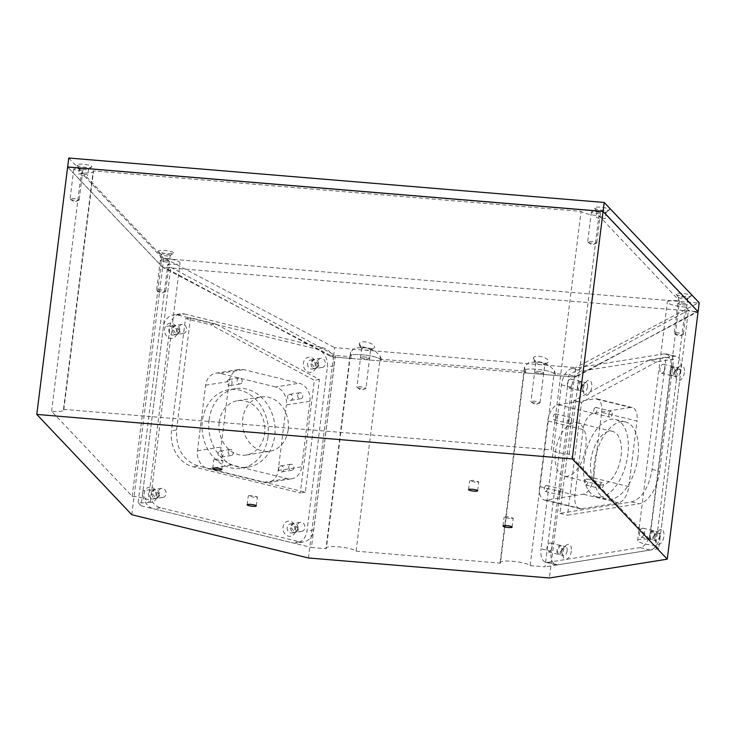 <?xml version="1.0" encoding="UTF-8"?>
<svg xmlns="http://www.w3.org/2000/svg" width="736" height="736" viewBox="0 0 736 736"><rect width="100%" height="100%" fill="white"/><g stroke="black" fill="none" stroke-linecap="round" stroke-linejoin="round"><path stroke-width="0.55" stroke-dasharray="3.68 2.76" d="M532.579 401.157A4.582 0.846 7.1 0 1 537.473 401.635A4.582 0.846 7.1 0 1 540.049 402.73A4.582 0.846 7.1 0 1 539.773 402.969A4.582 0.846 7.1 0 1 538.421 403.162A4.582 0.846 -172.9 0 1 531.162 401.902A4.582 0.846 -172.9 0 1 530.95 401.598A4.582 0.846 -172.9 0 1 532.579 401.157M655.748 545.588L658.711 548.716L688.418 310.242L685.446 307.105L655.748 545.588A15.281 2.815 7.1 0 1 637.615 540.564A15.281 2.815 7.1 0 1 649.805 539.313L569.204 454.222A15.281 2.815 7.1 0 1 551.356 449.852L581.063 211.379L93.196 170.872L63.489 409.354A15.281 2.815 7.1 0 1 63.784 410.007A15.281 2.815 7.1 0 1 51.584 411.249L132.195 496.349A15.281 2.815 7.1 0 1 150.328 501.372A15.281 2.815 7.1 0 1 138.129 502.614L141.1 505.752L170.807 267.278L165.756 268.079L330.326 356.242L333.463 357.006L574.439 377.007L698.05 311.733M330.326 356.242L335.377 355.433L350.253 356.666A15.281 2.815 7.1 0 1 349.968 356.012A15.281 2.815 7.1 0 1 363.814 354.927A15.281 2.815 7.1 0 1 380.006 359.14L524.336 371.119A15.281 2.815 7.1 0 1 524.05 370.466A15.281 2.815 7.1 0 1 537.896 369.371A15.281 2.815 7.1 0 1 554.088 373.584L568.965 374.826L576.527 376.676L574.439 377.007L549.406 577.981M536.296 371.349A4.582 0.846 7.1 0 1 541.181 371.827A4.582 0.846 7.1 0 1 543.766 372.922A4.582 0.846 7.1 0 1 542.138 373.354A4.582 0.846 7.1 0 1 537.243 372.885A4.582 0.846 7.1 0 1 534.667 371.79A4.582 0.846 7.1 0 1 536.296 371.349M362.204 356.896A4.582 0.846 7.1 0 1 367.098 357.374A4.582 0.846 7.1 0 1 369.674 358.469A4.582 0.846 7.1 0 1 368.046 358.901A4.582 0.846 7.1 0 1 363.152 358.432A4.582 0.846 7.1 0 1 360.576 357.337A4.582 0.846 7.1 0 1 362.204 356.896M138.129 502.614L167.836 264.141L170.807 267.278L335.377 355.433L311.466 547.464L326.333 548.697L350.253 356.666A15.281 2.815 -172.9 0 1 349.968 356.012A15.281 2.815 -172.9 0 1 363.814 354.927A15.281 2.815 -172.9 0 1 380.006 359.14L381.782 361.017L352.038 358.552L350.253 356.666L350.446 352.167L326.048 548.044A15.281 2.815 7.1 0 1 339.894 546.949A15.281 2.815 7.1 0 1 356.086 551.163L380.356 356.316L375.121 350.87L364.817 347.447L354.816 348.018L350.446 352.167M326.333 548.697A15.281 2.815 7.1 0 1 326.048 548.044M356.086 551.163L500.416 563.15L524.685 368.304L526.12 372.996L574.439 377.007L575.607 367.632L334.632 347.631L333.463 357.006L352.038 358.552L350.603 353.85M500.416 563.15A15.281 2.815 7.1 0 1 500.13 562.497A15.281 2.815 7.1 0 1 513.976 561.402A15.281 2.815 7.1 0 1 530.168 565.616L554.088 373.584A15.281 2.815 -172.9 0 0 537.896 369.371A15.281 2.815 -172.9 0 0 524.05 370.466A15.281 2.815 -172.9 0 0 524.336 371.119L526.12 372.996L381.782 361.017L380.356 356.316M530.168 565.616L545.045 566.849L568.965 374.826L688.418 310.242L695.989 312.101L576.527 376.676M141.1 505.752L311.466 547.464M215.749 323.978L190.514 317.805L176.548 429.953C175.784 448.426 182.96 460.423 198.067 465.943L305.339 492.209L319.378 379.5L215.749 323.978L210.698 324.788L185.463 318.614L171.488 430.753A30.562 25.364 -99.1 0 0 193.016 466.744L300.288 493.01L314.327 380.3L210.698 324.788M159.353 494.859L154.854 489.403L151.791 493.01L156.299 498.456L159.353 494.859M298.144 528.844L293.636 523.388L290.573 526.985L295.081 532.441L298.144 528.844M179.777 330.906L175.269 325.459L172.206 329.056L176.714 334.512L179.777 330.906M318.559 364.89L314.051 359.435L310.997 363.041L315.496 368.488L318.559 364.89M658.711 548.716L545.045 566.849M649.216 359.968L666.052 357.282L652.087 469.43C648.83 487.692 641.985 498.53 631.534 501.924L559.958 513.342L573.997 400.632L649.216 359.968L656.788 361.818L673.624 359.131L659.658 471.279A30.562 16.1 103.8 0 1 639.106 503.774L567.53 515.2L581.569 402.491L656.788 361.818M654.681 534.75L651.066 539.608L649.63 535.56L653.246 530.702L654.681 534.75M562.074 549.525L558.458 554.383L557.023 550.335L560.639 545.477L562.074 549.525M675.096 370.806L671.48 375.654L670.045 371.606L673.661 366.749L675.096 370.806M582.498 385.572L578.882 390.43L577.447 386.382L581.063 381.524L582.498 385.572M559.958 513.342L567.53 515.2M649.805 539.313L679.512 300.84L598.902 215.74A15.281 2.815 7.1 0 1 581.063 211.379M569.204 454.222L598.902 215.74M358.496 386.713A4.582 0.846 7.1 0 1 363.391 387.182A4.582 0.846 7.1 0 1 365.967 388.277A4.582 0.846 7.1 0 1 365.682 388.516A4.582 0.846 7.1 0 1 364.338 388.718A4.582 0.846 7.1 0 1 357.08 387.449A4.582 0.846 7.1 0 1 356.868 387.145A4.582 0.846 7.1 0 1 358.496 386.713M675.841 332.782A4.582 0.846 7.1 0 1 680.736 333.261A4.582 0.846 7.1 0 1 683.312 334.356A4.582 0.846 7.1 0 1 683.036 334.595A4.582 0.846 7.1 0 1 681.683 334.788A4.582 0.846 7.1 0 1 674.434 333.518A4.582 0.846 7.1 0 1 674.213 333.215A4.582 0.846 7.1 0 1 675.841 332.782M589.306 241.417A4.582 0.846 7.1 0 1 594.2 241.896A4.582 0.846 7.1 0 1 596.776 242.99A4.582 0.846 7.1 0 1 596.491 243.23A4.582 0.846 7.1 0 1 595.148 243.423A4.582 0.846 7.1 0 1 587.889 242.153A4.582 0.846 7.1 0 1 587.678 241.85A4.582 0.846 7.1 0 1 589.306 241.417M71.686 198.444A4.582 0.846 7.1 0 1 76.581 198.922A4.582 0.846 7.1 0 1 79.157 200.017A4.582 0.846 7.1 0 1 78.881 200.256A4.582 0.846 7.1 0 1 77.528 200.45A4.582 0.846 7.1 0 1 70.27 199.189A4.582 0.846 7.1 0 1 70.058 198.886A4.582 0.846 7.1 0 1 71.686 198.444M158.231 289.809A4.582 0.846 7.1 0 1 163.125 290.288A4.582 0.846 7.1 0 1 165.701 291.382A4.582 0.846 7.1 0 1 165.425 291.622A4.582 0.846 7.1 0 1 164.073 291.815A4.582 0.846 7.1 0 1 156.814 290.554A4.582 0.846 7.1 0 1 156.602 290.251A4.582 0.846 7.1 0 1 158.231 289.809M161.948 260.001A4.582 0.846 -172.9 0 0 160.319 260.443A4.582 0.846 -172.9 0 0 162.895 261.538A4.582 0.846 -172.9 0 0 167.79 262.007A4.582 0.846 -172.9 0 0 169.418 261.574A4.582 0.846 -172.9 0 0 166.842 260.48A4.582 0.846 -172.9 0 0 161.948 260.001M75.403 168.636A4.582 0.846 -172.9 0 0 73.775 169.078A4.582 0.846 -172.9 0 0 76.351 170.172A4.582 0.846 -172.9 0 0 81.245 170.642A4.582 0.846 -172.9 0 0 82.874 170.209A4.582 0.846 -172.9 0 0 80.298 169.114A4.582 0.846 -172.9 0 0 75.403 168.636M593.014 211.609A4.582 0.846 -172.9 0 0 591.385 212.042A4.582 0.846 -172.9 0 0 593.961 213.136A4.582 0.846 -172.9 0 0 598.856 213.615A4.582 0.846 -172.9 0 0 600.484 213.173A4.582 0.846 -172.9 0 0 597.908 212.078A4.582 0.846 -172.9 0 0 593.014 211.609M679.558 302.974A4.582 0.846 -172.9 0 0 677.93 303.407A4.582 0.846 -172.9 0 0 680.506 304.502A4.582 0.846 -172.9 0 0 685.4 304.98A4.582 0.846 -172.9 0 0 687.028 304.538A4.582 0.846 -172.9 0 0 684.452 303.444A4.582 0.846 -172.9 0 0 679.558 302.974M131.799 514.731L162.619 267.315L165.756 268.079M67.62 167.017L162.619 267.315M685.446 307.105A15.281 2.815 7.1 0 1 667.313 302.091A15.281 2.815 7.1 0 1 679.512 300.84M63.489 409.354L551.356 449.852M51.584 411.249L81.291 172.776L161.892 257.876A15.281 2.815 7.1 0 1 180.026 262.899A15.281 2.815 7.1 0 1 167.836 264.141M93.196 170.872A15.281 2.815 7.1 0 1 93.49 171.534A15.281 2.815 7.1 0 1 81.291 172.776M132.195 496.349L161.892 257.876M305.339 492.209L300.288 493.01M319.378 379.5L314.327 380.3M190.514 317.805L185.463 318.614M573.997 400.632L581.569 402.491M666.052 357.282L673.624 359.131M698.078 311.76L695.989 312.101M308.43 557.98L333.463 357.006L162.619 267.26L698.013 311.696M307.62 363.575A4.582 3.809 80.9 0 0 312.128 369.03A4.582 3.809 80.9 0 0 315.192 365.424A4.582 3.809 80.9 0 0 310.684 359.978A4.582 3.809 80.9 0 0 307.62 363.575M316.038 366.316A7.636 6.339 80.9 0 0 310.656 357.319A7.636 6.339 80.9 0 0 303.416 363.225A7.636 6.339 80.9 0 0 308.798 372.223A7.636 6.339 80.9 0 0 316.038 366.316M168.838 329.59A4.582 3.809 80.9 0 0 173.346 335.046A4.582 3.809 80.9 0 0 176.41 331.448A4.582 3.809 80.9 0 0 171.902 325.993A4.582 3.809 80.9 0 0 168.838 329.59M177.247 332.332A7.636 6.339 80.9 0 0 171.874 323.334A7.636 6.339 80.9 0 0 164.634 329.24A7.636 6.339 80.9 0 0 170.016 338.238A7.636 6.339 80.9 0 0 177.247 332.332M148.424 493.543A4.582 3.809 80.9 0 0 152.932 498.999A4.582 3.809 80.9 0 0 155.986 495.392A4.582 3.809 80.9 0 0 151.487 489.946A4.582 3.809 80.9 0 0 148.424 493.543M156.832 496.285A7.636 6.339 80.9 0 0 151.45 487.287A7.636 6.339 80.9 0 0 144.21 493.194A7.636 6.339 80.9 0 0 149.592 502.191A7.636 6.339 80.9 0 0 156.832 496.285M287.206 527.528A4.582 3.809 80.9 0 0 291.714 532.984A4.582 3.809 80.9 0 0 294.777 529.377A4.582 3.809 80.9 0 0 290.269 523.922A4.582 3.809 80.9 0 0 287.206 527.528M295.614 530.27A7.636 6.339 80.9 0 0 290.232 521.272A7.636 6.339 80.9 0 0 283.001 527.178A7.636 6.339 80.9 0 0 288.374 536.176A7.636 6.339 80.9 0 0 295.614 530.27M567.125 550.758A4.582 2.41 103.8 0 1 563.509 555.616A4.582 2.41 103.8 0 1 562.286 554.3A4.582 2.41 103.8 0 1 562.074 551.568A4.582 2.41 103.8 0 1 563.997 547.317A4.582 2.41 103.8 0 1 565.69 546.71A4.582 2.41 103.8 0 1 567.125 550.758M571.329 551.108A7.636 4.02 103.8 0 1 567.658 558.578A7.636 4.02 103.8 0 1 563.27 557.014A7.636 4.02 103.8 0 1 562.911 552.451A7.636 4.02 103.8 0 1 566.122 545.367A7.636 4.02 103.8 0 1 571.329 551.108M659.723 535.992A4.582 2.41 103.8 0 1 656.107 540.84A4.582 2.41 103.8 0 1 654.893 539.534A4.582 2.41 103.8 0 1 654.672 536.792A4.582 2.41 103.8 0 1 656.604 532.542A4.582 2.41 103.8 0 1 658.288 531.935A4.582 2.41 103.8 0 1 659.723 535.992M655.509 537.685A7.636 4.02 103.8 0 1 658.729 530.592A7.636 4.02 103.8 0 1 663.927 536.342A7.636 4.02 103.8 0 1 660.256 543.803A7.636 4.02 103.8 0 1 655.877 542.239A7.636 4.02 103.8 0 1 655.509 537.685M680.147 372.039A4.582 2.41 103.8 0 1 676.531 376.896A4.582 2.41 103.8 0 1 675.308 375.581A4.582 2.41 103.8 0 1 675.096 372.839A4.582 2.41 103.8 0 1 677.019 368.589A4.582 2.41 103.8 0 1 678.712 367.991A4.582 2.41 103.8 0 1 680.147 372.039M684.351 372.388A7.636 4.02 103.8 0 1 680.68 379.85A7.636 4.02 103.8 0 1 676.292 378.295A7.636 4.02 103.8 0 1 675.933 373.732A7.636 4.02 103.8 0 1 679.144 366.638A7.636 4.02 103.8 0 1 684.351 372.388M587.54 386.814A4.582 2.41 103.8 0 1 583.924 391.672A4.582 2.41 103.8 0 1 582.71 390.356A4.582 2.41 103.8 0 1 582.489 387.614A4.582 2.41 103.8 0 1 584.421 383.364A4.582 2.41 103.8 0 1 586.104 382.766A4.582 2.41 103.8 0 1 587.54 386.814M583.335 388.507A7.636 4.02 103.8 0 1 586.546 381.414A7.636 4.02 103.8 0 1 591.753 387.164A7.636 4.02 103.8 0 1 588.082 394.625A7.636 4.02 103.8 0 1 583.694 393.061A7.636 4.02 103.8 0 1 583.335 388.507M509.56 518.567L504.123 517.068L507.776 516.69L513.213 518.199L509.56 518.567M475.125 482.218L469.678 480.709L473.34 480.332L478.777 481.841L475.125 482.218M254.205 497.37L248.29 495.825L251.473 495.42L257.388 496.956L254.205 497.37M219.291 460.975L213.854 459.466L217.506 459.098L222.944 460.607L219.291 460.975M218.61 452.106A3.054 2.539 80.9 0 0 218.482 455.538A3.054 2.539 80.9 0 0 221.122 457.102A3.054 2.539 80.9 0 0 222.677 456.053A3.054 2.539 -99.1 0 0 222.806 452.622A3.054 2.539 -99.1 0 0 220.165 451.067A3.054 2.539 -99.1 0 0 218.61 452.106M165.361 495.816A4.582 3.809 -99.1 0 1 163.033 497.389A4.582 3.809 -99.1 0 1 159.059 495.043A4.582 3.809 -99.1 0 1 159.252 489.9A4.582 3.809 -99.1 0 1 161.589 488.336A4.582 3.809 -99.1 0 1 165.554 490.673A4.582 3.809 -99.1 0 1 165.361 495.816M158.626 496.892A4.582 3.809 -99.1 0 1 156.299 498.456A4.582 3.809 -99.1 0 1 152.324 496.119A4.582 3.809 -99.1 0 1 152.518 490.976A4.582 3.809 -99.1 0 1 154.854 489.403A4.582 3.809 -99.1 0 1 158.82 491.749A4.582 3.809 -99.1 0 1 158.626 496.892M304.143 529.8A4.582 3.809 -99.1 0 1 301.815 531.364A4.582 3.809 -99.1 0 1 297.841 529.028A4.582 3.809 -99.1 0 1 298.034 523.885A4.582 3.809 -99.1 0 1 300.371 522.312A4.582 3.809 -99.1 0 1 304.336 524.658A4.582 3.809 -99.1 0 1 304.143 529.8M297.408 530.868A4.582 3.809 -99.1 0 1 295.081 532.441A4.582 3.809 -99.1 0 1 291.106 530.104A4.582 3.809 -99.1 0 1 291.3 524.961A4.582 3.809 -99.1 0 1 293.636 523.388A4.582 3.809 -99.1 0 1 297.602 525.734A4.582 3.809 -99.1 0 1 297.408 530.868M185.785 331.862A4.582 3.809 -99.1 0 1 183.448 333.436A4.582 3.809 -99.1 0 1 179.483 331.09A4.582 3.809 -99.1 0 1 179.676 325.947A4.582 3.809 -99.1 0 1 182.004 324.383A4.582 3.809 -99.1 0 1 185.978 326.72A4.582 3.809 -99.1 0 1 185.785 331.862M179.05 332.939A4.582 3.809 -99.1 0 1 176.714 334.512A4.582 3.809 -99.1 0 1 172.748 332.166A4.582 3.809 -99.1 0 1 172.942 327.023A4.582 3.809 -99.1 0 1 175.269 325.459A4.582 3.809 -99.1 0 1 179.244 327.796A4.582 3.809 -99.1 0 1 179.05 332.939M324.567 365.847A4.582 3.809 -99.1 0 1 322.23 367.42A4.582 3.809 -99.1 0 1 318.265 365.074A4.582 3.809 -99.1 0 1 318.458 359.932A4.582 3.809 -99.1 0 1 320.786 358.368A4.582 3.809 -99.1 0 1 324.76 360.704A4.582 3.809 -99.1 0 1 324.567 365.847M317.832 366.924A4.582 3.809 -99.1 0 1 315.496 368.488A4.582 3.809 -99.1 0 1 311.53 366.151A4.582 3.809 -99.1 0 1 311.724 361.008A4.582 3.809 -99.1 0 1 314.051 359.435A4.582 3.809 -99.1 0 1 318.026 361.781A4.582 3.809 -99.1 0 1 317.832 366.924M142.959 490.848L163.374 326.894A15.281 12.678 -99.1 0 1 173.586 314.888A15.281 12.678 -99.1 0 1 177.854 315.082L316.636 349.057A15.281 12.678 -99.1 0 1 327.391 367.052L306.976 531.006A15.281 12.678 -99.1 0 1 296.764 543.002A15.281 12.678 -99.1 0 1 292.496 542.818L153.714 508.834A15.281 12.678 -99.1 0 1 142.959 490.848L149.693 489.771L170.108 325.818A15.281 12.678 -99.1 0 1 180.32 313.821A15.281 12.678 -99.1 0 1 184.589 314.005L177.854 315.082M267.978 436.982A39.726 32.973 -99.1 0 1 241.436 468.179A39.726 32.973 -99.1 0 1 202.372 420.918A39.726 32.973 -99.1 0 1 228.914 389.712A39.726 32.973 -99.1 0 1 267.978 436.982M279.165 466.937A3.054 2.539 80.9 0 0 279.036 470.368A3.054 2.539 80.9 0 0 281.686 471.932A3.054 2.539 80.9 0 0 283.24 470.884A3.054 2.539 80.9 0 0 283.369 467.452A3.054 2.539 80.9 0 0 280.72 465.897A3.054 2.539 80.9 0 0 279.165 466.937M231.592 384.514A3.054 2.539 80.9 0 0 231.72 381.082A3.054 2.539 80.9 0 0 229.071 379.518A3.054 2.539 80.9 0 0 227.516 380.567A3.054 2.539 80.9 0 0 227.387 383.999A3.054 2.539 80.9 0 0 230.037 385.554A3.054 2.539 80.9 0 0 231.592 384.514M288.08 395.398A3.054 2.539 80.9 0 0 287.951 398.829A3.054 2.539 80.9 0 0 290.6 400.384A3.054 2.539 80.9 0 0 292.155 399.344A3.054 2.539 80.9 0 0 292.275 395.913A3.054 2.539 80.9 0 0 289.634 394.349A3.054 2.539 80.9 0 0 288.08 395.398M209.107 419.842A39.726 32.973 -99.1 0 1 235.649 388.645A39.726 32.973 -99.1 0 1 274.712 435.905A39.726 32.973 -99.1 0 1 248.17 467.112A39.726 32.973 -99.1 0 1 209.107 419.842M219.199 422.317A27.508 22.825 -99.1 0 1 237.572 400.715A27.508 22.825 -99.1 0 1 264.62 433.43A27.508 22.825 -99.1 0 1 246.247 455.032A27.508 22.825 -99.1 0 1 219.199 422.317M184.589 314.005L323.371 347.981A15.281 12.678 -99.1 0 1 334.126 365.976L313.711 529.929A15.281 12.678 -99.1 0 1 303.499 541.926A15.281 12.678 -99.1 0 1 299.23 541.742L160.448 507.766A15.281 12.678 -99.1 0 1 149.693 489.771M288.19 429.677A27.508 22.825 80.9 0 0 261.151 396.952A27.508 22.825 80.9 0 0 242.77 418.554A27.508 22.825 80.9 0 0 269.818 451.278A27.508 22.825 80.9 0 0 288.19 429.677M298.181 393.788A3.054 2.539 -99.1 0 1 299.736 392.739A3.054 2.539 -99.1 0 1 302.376 394.303A3.054 2.539 -99.1 0 1 302.257 397.725A3.054 2.539 -99.1 0 1 300.702 398.774A3.054 2.539 -99.1 0 1 298.052 397.21A3.054 2.539 -99.1 0 1 298.181 393.788M241.693 382.904A3.054 2.539 -99.1 0 1 240.138 383.944A3.054 2.539 -99.1 0 1 237.489 382.389A3.054 2.539 -99.1 0 1 237.618 378.957A3.054 2.539 -99.1 0 1 239.172 377.908A3.054 2.539 -99.1 0 1 241.822 379.472A3.054 2.539 -99.1 0 1 241.693 382.904M289.266 465.327A3.054 2.539 -99.1 0 1 290.821 464.278A3.054 2.539 -99.1 0 1 293.471 465.842A3.054 2.539 -99.1 0 1 293.342 469.274A3.054 2.539 -99.1 0 1 291.787 470.313A3.054 2.539 -99.1 0 1 289.138 468.758A3.054 2.539 -99.1 0 1 289.266 465.327M228.712 450.496A3.054 2.539 -99.1 0 1 230.267 449.457A3.054 2.539 -99.1 0 1 232.907 451.012A3.054 2.539 -99.1 0 1 232.778 454.443A3.054 2.539 -99.1 0 1 231.224 455.492A3.054 2.539 -99.1 0 1 228.583 453.928A3.054 2.539 -99.1 0 1 228.712 450.496M309.939 401.212A15.281 12.678 80.9 0 0 299.175 383.217L243.662 369.619A15.281 12.678 80.9 0 0 239.402 369.435A15.281 12.678 80.9 0 0 229.19 381.441L221.021 447.019A15.281 12.678 80.9 0 0 231.785 465.014L287.298 478.602A15.281 12.678 80.9 0 0 291.557 478.786A15.281 12.678 80.9 0 0 301.769 466.79L309.939 401.212L286.368 404.966A15.281 12.678 80.9 0 0 275.604 386.98L299.175 383.217M275.604 386.98L220.092 373.382A15.281 12.678 -99.1 0 0 215.832 373.198A15.281 12.678 -99.1 0 0 205.62 385.195L197.45 450.782A15.281 12.678 80.9 0 0 208.214 468.777L263.727 482.365A15.281 12.678 80.9 0 0 267.987 482.549A15.281 12.678 80.9 0 0 278.199 470.552L286.368 404.966M559.82 490.958A3.054 1.61 -76.2 0 0 560.4 495.116A3.054 1.61 -76.2 0 0 562.424 493.341A3.054 1.61 103.8 0 0 561.853 489.182A3.054 1.61 103.8 0 0 559.82 490.958M551.402 549.249A4.582 2.41 103.8 0 1 548.366 551.908A4.582 2.41 103.8 0 1 547.51 545.67A4.582 2.41 103.8 0 1 550.546 543.002A4.582 2.41 103.8 0 1 551.402 549.249M561.504 551.724A4.582 2.41 103.8 0 1 558.458 554.383A4.582 2.41 103.8 0 1 557.603 548.136A4.582 2.41 103.8 0 1 560.639 545.477A4.582 2.41 103.8 0 1 561.504 551.724M644.009 534.474A4.582 2.41 103.8 0 1 640.964 537.133A4.582 2.41 103.8 0 1 640.108 530.895A4.582 2.41 103.8 0 1 643.144 528.227A4.582 2.41 103.8 0 1 644.009 534.474M654.102 536.949A4.582 2.41 103.8 0 1 651.066 539.608A4.582 2.41 103.8 0 1 650.201 533.37A4.582 2.41 103.8 0 1 653.246 530.702A4.582 2.41 103.8 0 1 654.102 536.949M571.826 385.296A4.582 2.41 103.8 0 1 568.79 387.964A4.582 2.41 103.8 0 1 567.925 381.717A4.582 2.41 103.8 0 1 570.97 379.058A4.582 2.41 103.8 0 1 571.826 385.296M581.918 387.771A4.582 2.41 103.8 0 1 578.882 390.43A4.582 2.41 103.8 0 1 578.018 384.192A4.582 2.41 103.8 0 1 581.063 381.524A4.582 2.41 103.8 0 1 581.918 387.771M664.424 370.521A4.582 2.41 103.8 0 1 661.388 373.189A4.582 2.41 103.8 0 1 660.532 366.942A4.582 2.41 103.8 0 1 663.568 364.283A4.582 2.41 103.8 0 1 664.424 370.521M674.526 372.996A4.582 2.41 103.8 0 1 671.48 375.654A4.582 2.41 103.8 0 1 670.625 369.417A4.582 2.41 103.8 0 1 673.661 366.749A4.582 2.41 103.8 0 1 674.526 372.996M551.135 551.273L571.55 387.32A15.281 8.05 103.8 0 1 581.826 371.073L674.424 356.298A15.281 8.05 103.8 0 1 676.209 356.362A15.281 8.05 103.8 0 1 680.993 369.858L660.569 533.812A15.281 8.05 103.8 0 1 650.293 550.059L557.695 564.834A15.281 8.05 103.8 0 1 555.919 564.77A15.281 8.05 103.8 0 1 551.135 551.273L541.043 548.798L561.458 384.854A15.281 8.05 103.8 0 1 571.734 368.607L581.826 371.073M637.946 457.074A39.726 20.921 103.8 0 1 606.611 499.155A39.726 20.921 103.8 0 1 594.173 464.057A39.726 20.921 103.8 0 1 625.508 421.976A39.726 20.921 103.8 0 1 637.946 457.074M600.226 484.509A3.054 1.61 -76.2 0 0 600.806 488.667A3.054 1.61 -76.2 0 0 602.83 486.892A3.054 1.61 -76.2 0 0 602.26 482.733A3.054 1.61 -76.2 0 0 600.226 484.509M571.329 421.802A3.054 1.61 -76.2 0 0 570.759 417.634A3.054 1.61 -76.2 0 0 568.735 419.41A3.054 1.61 -76.2 0 0 569.305 423.577A3.054 1.61 -76.2 0 0 571.329 421.802M609.141 412.97A3.054 1.61 -76.2 0 0 609.712 417.128A3.054 1.61 -76.2 0 0 611.745 415.352A3.054 1.61 -76.2 0 0 611.165 411.194A3.054 1.61 -76.2 0 0 609.141 412.97M584.08 461.592A39.726 20.921 103.8 0 1 615.416 419.511A39.726 20.921 103.8 0 1 627.854 454.6A39.726 20.921 103.8 0 1 596.519 496.69A39.726 20.921 103.8 0 1 584.08 461.592M590.815 460.515A27.508 14.49 103.8 0 1 612.508 431.379A27.508 14.49 103.8 0 1 621.12 455.676A27.508 14.49 103.8 0 1 599.426 484.812A27.508 14.49 103.8 0 1 590.815 460.515M571.734 368.607L664.332 353.832A15.281 8.05 103.8 0 1 666.117 353.887A15.281 8.05 103.8 0 1 670.901 367.393L650.477 531.337A15.281 8.05 103.8 0 1 640.2 547.593L547.602 562.359A15.281 8.05 103.8 0 1 545.827 562.304A15.281 8.05 103.8 0 1 541.043 548.798M585.792 447.028A27.508 14.49 -76.2 0 0 577.18 422.731A27.508 14.49 -76.2 0 0 555.487 451.867A27.508 14.49 -76.2 0 0 564.098 476.164A27.508 14.49 -76.2 0 0 585.792 447.028M593.998 409.262A3.054 1.61 103.8 0 1 596.031 407.486A3.054 1.61 103.8 0 1 596.602 411.645A3.054 1.61 103.8 0 1 594.578 413.42A3.054 1.61 103.8 0 1 593.998 409.262M556.195 418.094A3.054 1.61 103.8 0 1 554.162 419.87A3.054 1.61 103.8 0 1 553.592 415.702A3.054 1.61 103.8 0 1 555.616 413.926A3.054 1.61 103.8 0 1 556.195 418.094M585.092 480.801A3.054 1.61 103.8 0 1 587.116 479.026A3.054 1.61 103.8 0 1 587.687 483.184A3.054 1.61 103.8 0 1 585.663 484.96A3.054 1.61 103.8 0 1 585.092 480.801M544.686 487.25A3.054 1.61 103.8 0 1 546.71 485.475A3.054 1.61 103.8 0 1 547.28 489.633A3.054 1.61 103.8 0 1 545.256 491.409A3.054 1.61 103.8 0 1 544.686 487.25M601.662 412.362A15.281 8.05 -76.2 0 0 596.878 398.857A15.281 8.05 -76.2 0 0 595.102 398.792L558.063 404.708A15.281 8.05 -76.2 0 0 547.786 420.955L539.617 486.533A15.281 8.05 -76.2 0 0 544.401 500.029A15.281 8.05 -76.2 0 0 546.176 500.094L583.225 494.187A15.281 8.05 -76.2 0 0 593.492 477.94L601.662 412.362L636.99 421.01A15.281 8.05 -76.2 0 0 632.206 407.505A15.281 8.05 -76.2 0 0 630.43 407.45L595.102 398.792M630.43 407.45L593.391 413.356A15.281 8.05 103.8 0 0 583.114 429.603L574.945 495.181A15.281 8.05 -76.2 0 0 579.729 508.686A15.281 8.05 -76.2 0 0 581.504 508.742L618.544 502.835A15.281 8.05 -76.2 0 0 628.82 486.588L636.99 421.01M360.787 357.126A4.582 0.846 -172.9 0 0 360.576 357.337A4.582 0.846 -172.9 0 0 364.394 358.653A4.582 0.846 -172.9 0 0 369.472 358.68A4.582 0.846 -172.9 0 0 369.674 358.469A4.582 0.846 -172.9 0 0 365.866 357.153A4.582 0.846 -172.9 0 0 360.787 357.126M68.733 158.019L163.742 258.308L165.379 258.713L698.105 302.938L575.607 367.632M698.105 302.938L699.2 302.763M554.438 370.769L554.088 373.584L555.864 375.47L554.438 370.769L549.203 365.314L538.908 361.9L528.899 362.471L524.529 366.62L524.685 368.304M163.742 258.308L162.619 267.26L67.684 167.026M534.87 371.579A4.582 0.846 -172.9 0 0 534.667 371.79A4.582 0.846 -172.9 0 0 538.476 373.106A4.582 0.846 -172.9 0 0 543.554 373.134A4.582 0.846 -172.9 0 0 543.766 372.922A4.582 0.846 -172.9 0 0 539.948 371.606A4.582 0.846 -172.9 0 0 534.87 371.579M165.379 258.713L334.632 347.631M686.946 304.29A4.582 0.846 7.1 0 1 687.038 304.483A4.582 0.846 7.1 0 1 682.879 304.814A4.582 0.846 7.1 0 1 678.022 303.545A4.582 0.846 7.1 0 1 677.939 303.352A4.582 0.846 7.1 0 1 682.088 303.02A4.582 0.846 7.1 0 1 686.946 304.29M160.411 260.581A4.582 0.846 7.1 0 1 160.328 260.378A4.582 0.846 7.1 0 1 164.478 260.056A4.582 0.846 7.1 0 1 169.335 261.317A4.582 0.846 7.1 0 1 169.418 261.51A4.582 0.846 7.1 0 1 165.269 261.841A4.582 0.846 7.1 0 1 160.411 260.581M605.296 218.086A4.582 0.846 7.1 0 1 605.388 218.279A4.582 0.846 7.1 0 1 601.229 218.61A4.582 0.846 7.1 0 1 596.372 217.341A4.582 0.846 7.1 0 1 596.289 217.148A4.582 0.846 7.1 0 1 600.438 216.826A4.582 0.846 7.1 0 1 605.296 218.086M78.761 174.377A4.582 0.846 7.1 0 1 78.669 174.184A4.582 0.846 7.1 0 1 82.828 173.852A4.582 0.846 7.1 0 1 87.685 175.113A4.582 0.846 7.1 0 1 87.768 175.315A4.582 0.846 7.1 0 1 83.619 175.637A4.582 0.846 7.1 0 1 78.761 174.377M533.306 358.193L536.02 362.37C536.958 364.43 539.838 365.093 544.649 364.338C543.26 362.581 540.39 361.928 536.02 362.37L535.992 363.069L533.94 360.723L546.765 363.354L547.602 362.811C552.865 359.15 535.366 353.16 533.306 358.193L533.94 360.723M546.765 363.354L544.336 364.541L544.879 363.961L540.049 402.73M372.683 348.91L373.52 348.367C378.773 344.696 361.284 338.707 359.223 343.74L359.858 346.279L372.683 348.91L370.567 349.885C369.178 348.137 366.298 347.475 361.937 347.916C362.876 349.977 365.755 350.64 370.567 349.885L365.967 388.277M359.223 343.74L361.937 347.916L361.91 348.616L359.858 346.279M170.08 255.355A4.582 0.846 -172.9 0 0 165.223 254.095A4.582 0.846 -172.9 0 0 161.064 254.417A4.582 0.846 -172.9 0 0 161.129 254.582A4.582 0.846 -172.9 0 0 161.156 254.619A4.582 0.846 -172.9 0 0 165.582 255.834A4.582 0.846 -172.9 0 0 170.062 255.696A4.582 0.846 -172.9 0 0 170.163 255.548A4.582 0.846 -172.9 0 0 170.08 255.355M173.42 252.623A7.636 1.408 -172.9 0 0 164.625 250.452A7.636 1.408 -172.9 0 0 158.507 251.335A7.636 1.408 -172.9 0 0 158.553 251.39A7.636 1.408 -172.9 0 0 165.931 253.414A7.636 1.408 -172.9 0 0 173.402 253.193A7.636 1.408 -172.9 0 0 173.42 252.623M678.767 297.583A4.582 0.846 -172.9 0 0 683.201 298.798A4.582 0.846 -172.9 0 0 687.682 298.669A4.582 0.846 -172.9 0 0 687.774 298.522A4.582 0.846 -172.9 0 0 687.691 298.328A4.582 0.846 -172.9 0 0 682.833 297.059A4.582 0.846 -172.9 0 0 678.684 297.39A4.582 0.846 -172.9 0 0 678.739 297.556A4.582 0.846 -172.9 0 0 678.767 297.583M676.163 294.354A7.636 1.408 -172.9 0 0 683.551 296.387A7.636 1.408 -172.9 0 0 691.012 296.166A7.636 1.408 -172.9 0 0 691.04 295.587A7.636 1.408 -172.9 0 0 682.235 293.416A7.636 1.408 -172.9 0 0 676.117 294.308A7.636 1.408 -172.9 0 0 676.163 294.354M88.43 169.151A4.582 0.846 -172.9 0 0 83.573 167.891A4.582 0.846 -172.9 0 0 79.414 168.222A4.582 0.846 -172.9 0 0 79.479 168.388A4.582 0.846 -172.9 0 0 79.497 168.415A4.582 0.846 -172.9 0 0 83.932 169.63A4.582 0.846 -172.9 0 0 88.412 169.501A4.582 0.846 -172.9 0 0 88.513 169.354A4.582 0.846 -172.9 0 0 88.43 169.151M76.894 165.186A7.636 1.408 -172.9 0 0 84.281 167.21A7.636 1.408 -172.9 0 0 91.752 166.989A7.636 1.408 -172.9 0 0 91.77 166.419A7.636 1.408 -172.9 0 0 82.966 164.248A7.636 1.408 -172.9 0 0 76.857 165.14A7.636 1.408 -172.9 0 0 76.894 165.186M597.117 211.379A4.582 0.846 -172.9 0 0 601.542 212.603A4.582 0.846 -172.9 0 0 606.022 212.465A4.582 0.846 -172.9 0 0 606.124 212.318A4.582 0.846 -172.9 0 0 606.041 212.124A4.582 0.846 -172.9 0 0 601.183 210.864A4.582 0.846 -172.9 0 0 597.025 211.186A4.582 0.846 -172.9 0 0 597.089 211.352A4.582 0.846 -172.9 0 0 597.117 211.379M594.513 208.159A7.636 1.408 -172.9 0 0 601.892 210.183A7.636 1.408 -172.9 0 0 609.362 209.962A7.636 1.408 -172.9 0 0 609.39 209.392A7.636 1.408 -172.9 0 0 600.585 207.212A7.636 1.408 -172.9 0 0 594.467 208.104A7.636 1.408 -172.9 0 0 594.513 208.159M631.534 501.924L639.106 503.774M652.087 469.43L659.658 471.279M176.548 429.953L171.488 430.753M198.067 465.943L193.016 466.744M160.448 507.766L153.714 508.834M299.23 541.742L292.496 542.818M313.711 529.929L306.976 531.006M334.126 365.976L327.391 367.052M323.371 347.981L316.636 349.057M170.108 325.818L163.374 326.894M278.199 470.552L301.769 466.79M263.727 482.365L287.298 478.602M208.214 468.777L231.785 465.014M197.45 450.782L221.021 447.019M220.092 373.382L243.662 369.619M205.62 385.195L229.19 381.441M547.602 562.359L557.695 564.834M640.2 547.593L650.293 550.059M650.477 531.337L660.569 533.812M670.901 367.393L680.993 369.858M664.332 353.832L674.424 356.298M561.458 384.854L571.55 387.32M628.82 486.588L593.492 477.94M618.544 502.835L583.225 494.187M581.504 508.742L546.176 500.094M574.945 495.181L539.617 486.533M593.391 413.356L558.063 404.708M583.114 429.603L547.786 420.955M547.602 362.811L544.649 364.338M373.52 348.367L370.567 349.885M531.162 401.902L535.182 404.745L539.773 402.969M500.13 562.497L524.529 366.62M357.08 387.449L361.091 390.292L365.682 388.516M674.434 333.518L678.445 336.37L683.036 334.595M587.889 242.153L591.9 245.005L596.491 243.23M70.27 199.189L74.29 202.032L78.881 200.256M156.814 290.554L160.834 293.397L165.425 291.622M160.319 260.443L156.602 290.251M169.418 261.574L165.701 291.382M73.775 169.078L70.058 198.886M82.874 170.209L79.157 200.017M591.385 212.042L587.678 241.85M600.484 213.173L596.776 242.99M677.93 303.407L674.213 333.215M687.028 304.538L683.312 334.356M637.615 540.564L667.313 302.091M63.784 410.007L93.49 171.534M150.328 501.372L180.026 262.899M361.716 348.174L356.868 387.145M535.808 362.627L530.95 401.598M312.128 369.03L322.23 367.42M310.684 359.978L320.786 358.368M173.346 335.046L183.448 333.436M171.902 325.993L182.004 324.383M152.932 498.999L163.033 497.389M151.487 489.946L161.589 488.336M291.714 532.984L301.815 531.364M290.269 523.922L300.371 522.312M548.366 551.908L563.509 555.616M550.546 543.002L565.69 546.71M562.286 554.3L563.27 557.014M563.997 547.317L566.122 545.367M640.964 537.133L656.107 540.84M643.144 528.227L658.288 531.935M656.604 532.542L658.729 530.592M654.893 539.534L655.877 542.239M661.388 373.189L676.531 376.896M663.568 364.283L678.712 367.991M675.308 375.581L676.292 378.295M677.019 368.589L679.144 366.638M568.79 387.964L583.924 391.672M570.97 379.058L586.104 382.766M582.71 390.356L583.694 393.061M584.421 383.364L586.546 381.414M256.275 505.899L257.388 496.956M247.176 504.767L248.29 495.825M477.664 490.783L478.777 481.841M468.565 489.652L469.678 480.709M221.83 469.55L222.944 460.607M212.732 468.409L213.854 459.466M512.1 527.142L513.213 518.199M503.001 526.01L504.123 517.068M235.649 388.645L228.914 389.712M248.17 467.112L241.436 468.179M303.499 541.926L296.764 543.002M180.32 313.821L173.586 314.888M237.572 400.715L261.151 396.952M246.247 455.032L269.818 451.278M299.736 392.739L289.634 394.349M300.702 398.774L290.6 400.384M240.138 383.944L230.037 385.554M239.172 377.908L229.071 379.518M290.821 464.278L280.72 465.897M291.787 470.313L281.686 471.932M230.267 449.457L220.165 451.067M231.224 455.492L221.122 457.102M267.987 482.549L291.557 478.786M215.832 373.198L239.402 369.435M615.416 419.511L625.508 421.976M596.519 496.69L606.611 499.155M545.827 562.304L555.919 564.77M666.117 353.887L676.209 356.362M612.508 431.379L577.18 422.731M599.426 484.812L564.098 476.164M596.031 407.486L611.165 411.194M594.578 413.42L609.712 417.128M554.162 419.87L569.305 423.577M555.616 413.926L570.759 417.634M587.116 479.026L602.26 482.733M585.663 484.96L600.806 488.667M546.71 485.475L561.853 489.182M545.256 491.409L560.4 495.116M632.206 407.505L596.878 398.857M579.729 508.686L544.401 500.029M161.064 254.417L160.328 260.378M170.163 255.548L169.418 261.51M161.129 254.582L158.507 251.335M170.062 255.696L173.402 253.193M687.774 298.522L687.038 304.483M678.684 297.39L677.939 303.352M687.682 298.669L691.012 296.166M678.739 297.556L676.117 294.308M79.414 168.222L78.669 174.184M88.513 169.354L87.768 175.315M88.412 169.501L91.752 166.989M79.479 168.388L76.857 165.14M606.124 212.318L605.388 218.279M597.025 211.186L596.289 217.148M606.022 212.465L609.362 209.962M597.089 211.352L594.467 208.104"/><path stroke-width="1.1" d="M36.8 414.432L67.62 167.017L603.078 211.471L698.078 311.76L667.258 559.176L549.406 577.981L308.43 557.98L131.799 514.731L36.8 414.432L572.258 458.887L603.078 211.471M572.258 458.887L667.258 559.176M506.662 525.633A4.582 0.846 7.1 0 1 512.1 527.142A4.582 0.846 7.1 0 1 508.447 527.51A4.582 0.846 7.1 0 1 503.001 526.01A4.582 0.846 7.1 0 1 506.662 525.633M472.227 489.274A4.582 0.846 7.1 0 1 477.664 490.783A4.582 0.846 7.1 0 1 474.012 491.16A4.582 0.846 7.1 0 1 468.565 489.652A4.582 0.846 7.1 0 1 472.227 489.274M250.36 504.362A4.582 0.846 7.1 0 1 256.275 505.899A4.582 0.846 7.1 0 1 253.092 506.313A4.582 0.846 7.1 0 1 247.176 504.767A4.582 0.846 7.1 0 1 250.36 504.362M216.393 468.041A4.582 0.846 7.1 0 1 221.83 469.55A4.582 0.846 7.1 0 1 218.178 469.918A4.582 0.846 7.1 0 1 212.732 468.409A4.582 0.846 7.1 0 1 216.393 468.041M699.2 302.763L698.087 311.705L603.088 211.407L604.201 202.464L699.2 302.763M67.684 167.026L68.733 158.019L604.201 202.464M67.62 166.962L603.088 211.407"/></g></svg>
